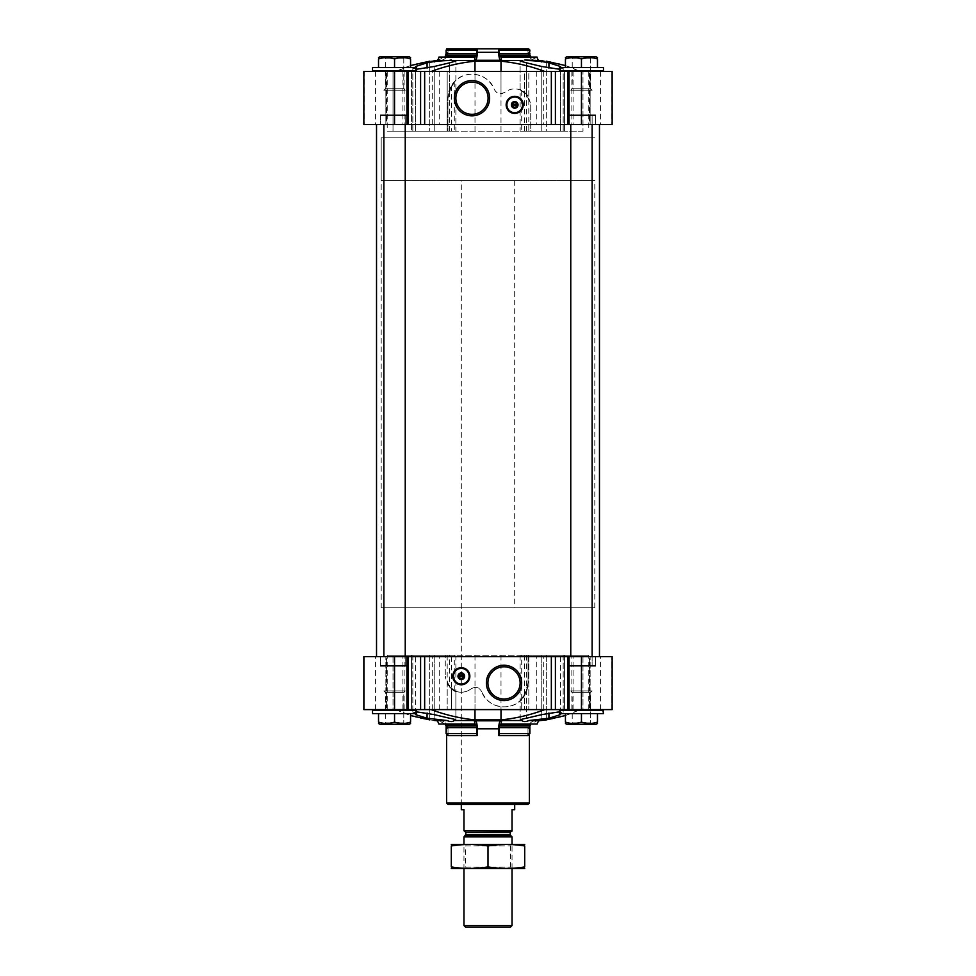 <?xml version="1.0" encoding="UTF-8"?>
<svg xmlns="http://www.w3.org/2000/svg" width="976" height="976" viewBox="0 0 976 976"><rect width="100%" height="100%" fill="white"/><g stroke="black" fill="none" stroke-linecap="round" stroke-linejoin="round"><path stroke-width="0.73" stroke-dasharray="4.88 3.66" d="M524.637 131.162L524.637 71.492L544.864 71.492L524.637 71.492L524.637 92.305C531.176 100.455 529.431 95.782 521.709 90.463C515.84 87.816 510.192 88.438 504.751 92.317L501.005 93.745C498.163 93.928 495.954 92.513 494.381 89.499C488.732 72.956 464.844 69.076 454.291 81.923C450.156 86.461 448.045 91.89 447.947 98.198L451.363 85.851C456.975 77.372 464.857 73.542 474.995 74.359C483.693 75.506 490.159 80.557 494.381 89.499C496.918 93.891 500.371 94.831 504.751 92.317C511.375 87.742 518 87.742 524.637 92.305L528.809 97.295L528.809 71.492L431.136 71.492L528.809 71.492L524.637 71.492L528.809 71.492L528.809 131.162L447.191 131.162L528.809 131.162M455.877 131.162L412.824 131.162L455.877 131.162L455.877 61.012L455.877 80.361L449.509 89.67L455.28 80.923C451.437 83.826 448.997 89.585 447.947 98.198L447.947 131.162L412.824 131.162L447.947 131.162L447.947 98.198L447.947 131.162L447.947 98.198L449.509 89.67L449.509 62.854L455.877 61.012L453.242 60.536L474.409 60.536A242.963 62.879 90 0 1 475.349 60.28L500.651 60.28A242.963 62.879 90 0 1 501.591 60.536L522.758 60.536L520.123 61.012L541.778 66.49L555.698 69.076L563.176 68.296L559.419 69.259M526.491 131.162L526.491 62.854L526.491 94.013L530.724 104.871L530.724 131.162L563.176 131.162L530.724 131.162L530.724 104.871C527.87 88.169 511.631 86.108 526.491 94.013L520.123 89.792L520.123 61.012L520.123 131.162L563.176 131.162L520.123 131.162M415.91 71.492L373.198 71.492L415.91 71.492L373.198 71.492L415.91 71.492L416.581 70.821L372.527 70.821L416.581 70.821L372.527 70.821L372.527 67.49L416.581 67.49L372.527 67.49L416.581 67.49L416.581 70.821M602.802 71.492L560.09 71.492L602.802 71.492L560.09 71.492L602.802 71.492L603.473 70.821L559.419 70.821L603.473 70.821L559.419 70.821L559.419 67.49L603.473 67.49L559.419 67.49L603.473 67.49L603.473 70.821M394.548 71.492L432.283 71.492L432.283 124.489L363.853 124.489L387.24 124.489L363.853 124.489L363.853 71.492L394.548 71.492L394.548 124.489M364.268 71.492L385.862 71.492L364.268 71.492L364.268 124.489L364.268 71.492M385.862 71.492L375.467 71.492L387.24 71.492L385.862 71.492L385.862 124.489L385.862 71.492M611.732 71.492L590.138 71.492L611.732 71.492L611.732 124.489L588.76 124.489L612.147 124.489L611.732 71.492M590.138 71.492L600.533 71.492L588.76 71.492L590.138 71.492L590.138 124.489L590.138 71.492M432.283 71.492L612.147 71.492L612.147 124.489L432.283 124.489M411.555 71.492L387.216 71.492L431.136 71.492L396.024 71.492L411.555 71.492L411.555 131.162L429.684 131.162L387.216 131.162L411.555 131.162L411.555 71.492M544.864 71.492L588.784 71.492L544.864 71.492C530.529 66.124 515.914 62.696 501.005 61.207L474.995 61.207C460.086 62.696 445.471 66.124 431.136 71.492M595.47 124.489L567.434 124.489L595.47 124.489L567.434 124.489L595.47 124.489L595.47 114.875L567.434 114.875L595.47 114.875L595.47 124.489M408.566 124.489L380.53 124.489L408.566 124.489L380.53 124.489L408.566 124.489L408.566 114.875L380.53 114.875L408.566 114.875L408.566 124.489M408.566 114.875L380.53 114.875L408.566 114.875L407.907 115.546L381.201 115.546L407.907 115.546L381.201 115.546L407.907 115.546L408.566 114.875M595.47 114.875L567.434 114.875L595.47 114.875L594.799 115.546L568.093 115.546L594.799 115.546L568.093 115.546L594.799 115.546L595.47 114.875M501.591 60.536A6.673 1.732 90 0 1 501.152 57.072L537.081 57.072A6.673 6.442 90 0 0 538.703 60.536A242.963 234.679 90 0 0 535.226 60.28A242.963 234.679 90 0 1 538.703 60.536L527.345 60.536L538.911 61.268M546.316 61.207L546.316 131.162L564.445 131.162L541.9 131.162L546.316 131.162L546.316 61.207C540.46 60.451 540.46 60.451 546.316 61.207C557.747 62.696 568.971 66.124 579.976 71.492L565.433 65.563M429.684 61.207L429.684 131.162L434.1 131.162L429.684 131.162L429.684 61.207C435.54 60.451 435.54 60.451 429.684 61.207C418.253 62.696 407.029 66.124 396.024 71.492L410.567 65.563M560.48 67.49L560.48 131.162L560.48 66.49L563.176 68.296L560.48 66.49L548.927 62.854L541.9 61.622M416.581 69.259L412.824 68.296L415.52 66.49L412.824 68.296L420.29 69.076L449.509 62.854L449.509 131.162M440.774 60.28A242.963 234.679 90 0 0 437.297 60.536A242.963 234.679 90 0 1 440.774 60.28A8.015 7.735 90 0 0 448.021 52.289L448.021 48.8L448.021 52.289A8.015 7.735 90 0 1 440.774 60.28L439.102 60.28L440.774 60.28M474.409 60.536A6.673 1.732 90 0 0 474.848 57.072L438.919 57.072A6.673 6.442 90 0 1 437.297 60.536L448.655 60.536C440.444 60.744 433.246 61.525 427.073 62.854L415.52 66.49L415.52 131.162L415.52 67.49M451.18 60.012L453.242 60.536M524.82 60.012L527.345 60.536M446.618 48.8L477.288 48.8L477.288 52.289A8.015 2.074 90 0 1 475.349 60.28M477.288 48.8L498.712 48.8L498.712 52.289A8.015 2.074 90 0 0 500.651 60.28M471.249 688.788C475.617 686.262 479.07 687.202 481.619 691.594C480.058 688.592 477.85 687.177 474.995 687.348L471.249 688.788C465.833 692.667 460.184 693.277 454.291 690.63C446.569 685.311 444.824 680.65 451.363 688.788C458 693.363 464.625 693.35 471.249 688.788M521.709 655.274L447.191 655.274L521.709 655.274L521.709 709.601L447.191 709.601L528.809 709.601L521.709 709.601L521.709 699.17C511.143 712.016 487.292 708.149 481.619 691.594C485.816 700.524 492.27 705.575 501.005 706.746C511.143 707.563 519.025 703.733 524.637 695.241L528.053 682.907C527.955 689.202 525.844 694.631 521.709 699.17M447.191 655.274L447.191 709.601L447.191 683.81L451.363 688.788L451.363 709.601L396.024 709.601L410.567 715.53M475.349 720.813A8.015 2.074 90 0 1 477.288 728.804L477.288 735.636L448.021 735.636L448.021 728.804L448.021 735.636A2.001 1.94 90 0 0 446.093 733.635L446.74 726.022A2.672 2.574 90 0 0 446.386 724.692A1.33 1.293 90 0 0 445.276 724.021L438.81 724.021A6.673 6.442 90 0 0 436.699 720.52A242.963 234.679 90 0 0 440.774 720.813A242.963 234.679 90 0 1 436.699 720.52L447.069 720.52L427.073 718.238L415.52 714.615L412.824 712.809L420.29 712.016L449.509 718.238C455.853 719.458 457.402 720.227 454.157 720.52L474.251 720.52A242.963 62.879 90 0 0 475.349 720.813L500.651 720.813A242.963 62.879 90 0 0 501.749 720.52L521.843 720.52C518.598 720.227 520.147 719.458 526.491 718.238L526.491 691.435L520.708 700.195C524.527 697.34 526.979 691.581 528.053 682.907L528.053 655.274L563.176 655.274L528.053 655.274L528.053 682.907L528.053 655.274L528.053 682.907L526.491 691.435L520.123 700.744L520.232 720.227M524.637 655.274L524.637 709.601L579.976 709.601L524.637 709.601L524.637 695.241M455.877 655.274L455.877 720.081L455.877 691.301L449.509 687.08L445.276 676.234C448.094 692.887 464.381 695.01 449.509 687.08L449.509 655.274L455.877 655.274L427.073 655.274L445.276 655.274L445.276 676.234L445.276 655.274L412.824 655.274L449.509 655.274M595.47 666.218L567.434 666.218L595.47 666.218L567.434 666.218L595.47 666.218L595.47 656.604L567.434 656.604L595.47 656.604L595.47 666.218L594.799 665.547L568.093 665.547L594.799 665.547L568.093 665.547L594.799 665.547L595.47 666.218M408.566 666.218L380.53 666.218L408.566 666.218L380.53 666.218L408.566 666.218L408.566 656.604L380.53 656.604L408.566 656.604L408.566 666.218L407.907 665.547L381.201 665.547L407.907 665.547L381.201 665.547L407.907 665.547L408.566 666.218M408.566 656.604L380.53 656.604L408.566 656.604M595.47 656.604L567.434 656.604L595.47 656.604M500.651 720.813A8.015 2.074 90 0 0 498.712 728.804L498.712 735.636L499.224 733.635L499.053 726.022A2.672 0.695 90 0 1 499.151 724.692L499.444 724.021L537.19 724.021A6.673 6.442 90 0 1 539.301 720.52A242.963 234.679 90 0 1 535.226 720.813A242.963 234.679 90 0 0 539.301 720.52L528.931 720.52L548.927 718.238L560.48 714.615L563.176 712.809L560.48 714.615L560.48 655.274L520.123 655.274L563.176 655.274L560.48 655.274L560.48 713.602M526.491 655.274L526.491 718.238L555.698 712.016L563.176 712.809L559.419 711.833M416.581 711.833L412.824 712.809L415.52 714.615L415.52 655.274L415.52 713.602M565.433 715.53L579.976 709.601C568.971 714.969 557.747 718.397 546.316 719.885L546.316 655.274L564.445 655.274L541.9 655.274L546.316 655.274L546.316 719.885M429.684 719.885L429.684 655.274L411.555 655.274L434.1 655.274L429.684 655.274L429.684 719.885C435.54 720.642 435.54 720.642 429.684 719.885C418.253 718.397 407.029 714.969 396.024 709.601L431.136 709.601C445.471 714.969 460.086 718.397 474.995 719.885L501.005 719.885C515.914 718.397 530.529 714.969 544.864 709.601M446.618 803.053L529.382 803.053M529.614 726.9L529.382 728.804L527.979 728.804A8.015 7.735 90 0 1 535.226 720.813A8.015 7.735 90 0 0 527.979 728.804L527.979 735.636L527.979 728.804L529.382 728.804L529.382 733.708M448.021 728.804A8.015 7.735 90 0 0 440.774 720.813A8.015 7.735 90 0 1 448.021 728.804L446.618 728.804L448.021 728.804M581.452 709.601L363.853 709.601L363.853 656.604L363.853 709.601L363.853 656.604L612.147 656.604L588.76 656.604L612.147 656.604L612.147 709.601L612.147 656.604L612.147 709.601L581.452 709.601L581.452 656.604M589.419 709.601L600.533 709.601L589.419 709.601L589.419 656.604L588.76 656.604L600.533 656.604L589.419 656.604L589.419 709.601M363.853 656.604L387.24 656.604L363.853 656.604M364.268 709.601L387.24 709.601L364.268 709.601L364.268 656.604L364.268 709.601M386.581 709.601L375.467 709.601L386.581 709.601L386.581 656.604L387.24 656.604L375.467 656.604L386.581 656.604L386.581 709.601M602.802 709.601L560.09 709.601L602.802 709.601L560.09 709.601L602.802 709.601L603.473 710.272L559.419 710.272L603.473 710.272L603.473 713.602L559.419 713.602L603.473 713.602L559.419 713.602L559.419 710.272L603.473 710.272M415.91 709.601L373.198 709.601L415.91 709.601L373.198 709.601L415.91 709.601L416.581 710.272L372.527 710.272L416.581 710.272L416.581 713.602L372.527 713.602L416.581 713.602L372.527 713.602L372.527 710.272L416.581 710.272M431.136 709.601L451.363 709.601L451.363 655.274M411.555 709.601L393.011 709.601L411.555 709.601L411.555 655.274L387.216 655.274L411.555 655.274L411.555 709.601M393.011 709.601L387.216 709.601L393.011 709.601L393.011 655.274L393.011 709.601M564.445 709.601L582.989 709.601L564.445 709.601L564.445 655.274L588.784 655.274L564.445 655.274L564.445 709.601M582.989 709.601L588.784 709.601L582.989 709.601L582.989 655.274L582.989 709.601M599.471 656.604L376.529 656.604L599.471 656.604M447.947 804.383L528.053 804.383M461.306 180.56L514.694 180.56L461.306 180.56L461.306 804.383L514.694 804.383L461.306 804.383L461.306 607.743L514.694 607.743L461.306 607.743M499.224 733.635L529.907 733.635A2.001 1.94 90 0 0 527.979 735.636L498.712 735.636M499.224 727.632L529.907 727.632L529.26 726.022L499.053 726.022M529.907 733.635L529.907 727.632M530.724 724.021L499.444 724.021L530.724 724.021A1.33 1.293 90 0 0 529.614 724.692A2.672 2.574 90 0 0 529.26 726.022M501.749 720.52A6.673 1.732 90 0 0 501.176 724.021M521.843 720.52C523.429 721.923 525.796 721.923 528.931 720.52M446.093 733.635L476.776 733.635L477.288 735.636M446.093 727.632L476.776 727.632L476.947 726.022L446.74 726.022M476.776 733.635L476.776 727.632M445.276 724.021L476.556 724.021L476.849 724.692A2.672 0.695 90 0 1 476.947 726.022M474.251 720.52A6.673 1.732 90 0 1 474.824 724.021M447.069 720.52C450.168 721.923 452.535 721.923 454.157 720.52M376.529 124.489L599.471 124.489L376.529 124.489M592.127 124.489L592.127 115.546L570.765 115.546L592.127 115.546L570.765 115.546L592.127 115.546L592.127 665.547L570.765 665.547L592.127 665.547L570.765 665.547L592.127 665.547L592.127 656.604M581.452 713.602L581.452 722.081L591.273 723.436L581.452 722.081L581.452 713.602L565.433 713.602L597.471 713.602L565.433 713.602L597.471 713.602L581.452 713.602L581.452 722.081C576.121 723.96 570.777 723.96 565.433 722.081C565.433 723.96 565.433 723.96 565.433 722.081C565.433 723.96 565.433 723.96 565.433 722.081C565.433 723.96 565.433 723.96 565.433 722.081C570.753 723.96 576.096 723.96 581.452 722.081C586.771 723.96 592.115 723.96 597.471 722.081C597.471 723.96 597.471 723.96 597.471 722.081L593.493 723.131L597.471 722.081C597.471 723.96 597.471 723.96 597.471 722.081C597.471 723.96 597.471 723.96 597.471 722.081L597.471 713.602M405.235 124.489L405.235 115.546L383.873 115.546L405.235 115.546L383.873 115.546L405.235 115.546L405.235 665.547L383.873 665.547L405.235 665.547L383.873 665.547L405.235 665.547L405.235 656.604M394.548 713.602L394.548 722.081L404.381 723.436L394.548 722.081C389.229 723.96 383.885 723.96 378.529 722.081L378.529 713.602L378.529 722.081C378.529 723.96 378.529 723.96 378.529 722.081C378.529 723.96 378.529 723.96 378.529 722.081C383.861 723.96 389.204 723.96 394.548 722.081L394.548 713.602L378.529 713.602L410.567 713.602L378.529 713.602L410.567 713.602L394.548 713.602L394.548 722.081C399.879 723.96 405.223 723.96 410.567 722.081C410.567 723.96 410.567 723.96 410.567 722.081C410.567 723.96 410.567 723.96 410.567 722.081L406.602 723.131L410.567 722.081C410.567 723.96 410.567 723.96 410.567 722.081L410.567 713.602M565.433 713.602L565.433 722.081C570.777 723.96 576.121 723.96 581.452 722.081M592.127 690.91L570.765 690.91L592.127 690.91L570.765 690.91L592.127 690.91L590.687 692.362L572.217 692.362L590.687 692.362L590.687 722.838L572.217 722.838L590.687 722.838L592.127 724.29L570.765 724.29L592.127 724.29L570.765 724.29L592.127 724.29L590.687 722.838L572.217 722.838L590.687 722.838L590.687 692.362L572.217 692.362L590.687 692.362L592.127 690.91M565.433 723.521L566.763 724.29L596.129 724.29L566.763 724.29L596.129 724.29L597.471 723.521M394.548 722.081C389.229 723.96 383.885 723.96 378.529 722.081C378.529 723.96 378.529 723.96 378.529 722.081L378.529 713.602M405.235 690.91L383.873 690.91L405.235 690.91L383.873 690.91L405.235 690.91L403.783 692.362L385.313 692.362L403.783 692.362L403.783 722.838L385.313 722.838L403.783 722.838L405.235 724.29L383.873 724.29L405.235 724.29L383.873 724.29L405.235 724.29L403.783 722.838L385.313 722.838L403.783 722.838L403.783 692.362L385.313 692.362L403.783 692.362L405.235 690.91M378.529 723.521L379.871 724.29L409.237 724.29L379.871 724.29L409.237 724.29L410.567 723.521M504.019 666.803A16.092 16.092 0 0 1 517.963 690.947A16.092 16.092 0 0 1 490.074 690.947A16.092 16.092 0 0 1 504.019 666.803M461.306 667.682A8.54 8.54 0 0 1 468.7 680.504A8.54 8.54 0 0 1 453.901 680.504A8.54 8.54 0 0 1 461.306 667.682M461.306 668.218A8.015 8.015 0 0 1 468.236 680.235A8.015 8.015 0 0 1 454.365 680.235A8.015 8.015 0 0 1 461.306 668.218M461.306 673.257A2.977 2.977 0 0 1 463.881 677.722A2.977 2.977 0 0 1 458.72 677.722A2.977 2.977 0 0 1 461.306 673.257M459.049 676.758L463.551 676.758M463.551 675.697L459.049 675.697M363.853 71.492L363.853 124.489L363.853 71.492M612.147 71.492L612.147 124.489L612.147 71.492M589.419 124.489L600.533 124.489L589.419 124.489L589.419 71.492L589.419 124.489M386.581 124.489L375.467 124.489L386.581 124.489L386.581 71.492L386.581 124.489M501.152 57.072L499.151 56.413A2.672 0.695 90 0 1 499.053 55.071L498.882 48.8L529.382 48.8M528.614 48.8L529.907 50.13L499.224 50.13M447.386 48.8L446.093 50.13L476.776 50.13L477.118 48.8M527.979 48.8L527.979 52.289L527.979 48.8M535.226 60.28A8.015 7.735 90 0 1 527.979 52.289A8.015 7.735 90 0 0 535.226 60.28L536.898 60.28L535.226 60.28M530.724 57.072L499.444 57.072L530.724 57.072A1.33 1.293 90 0 1 529.614 56.413A2.672 2.574 90 0 1 529.26 55.071L529.907 50.13M499.053 55.071L529.26 55.071M499.224 53.46L529.907 53.46M445.276 57.072L476.556 57.072L445.276 57.072A1.33 1.293 90 0 0 446.386 56.413L476.849 56.413L474.848 57.072M476.849 56.413A2.672 0.695 90 0 0 476.947 55.071L446.74 55.071A2.672 2.574 90 0 1 446.386 56.413M446.093 50.13L446.093 53.46L476.776 53.46L476.776 50.13M476.947 55.071L476.776 53.46M446.74 55.071L446.618 52.289L448.021 52.289L446.618 52.289L446.618 49.593M582.989 131.162L564.445 131.162L582.989 131.162L582.989 71.492L582.989 131.162M565.433 67.49L597.471 67.49L565.433 67.49L597.471 67.49L565.433 67.49L565.433 59.011C565.433 57.133 565.433 57.133 565.433 59.011C565.433 57.133 565.433 57.133 565.433 59.011C565.433 57.133 565.433 57.133 565.433 59.011C570.753 57.133 576.096 57.133 581.452 59.011C576.121 57.133 570.777 57.133 565.433 59.011L565.433 67.49L565.433 59.011C570.777 57.133 576.121 57.133 581.452 59.011C586.771 57.133 592.115 57.133 597.471 59.011C597.471 57.133 597.471 57.133 597.471 59.011L593.493 57.962M378.529 67.49L410.567 67.49L378.529 67.49L410.567 67.49L378.529 67.49L378.529 59.011C378.529 57.133 378.529 57.133 378.529 59.011C378.529 57.133 378.529 57.133 378.529 59.011C383.861 57.133 389.204 57.133 394.548 59.011C399.879 57.133 405.223 57.133 410.567 59.011C410.567 57.133 410.567 57.133 410.567 59.011C410.567 57.133 410.567 57.133 410.567 59.011C405.247 57.133 399.904 57.133 394.548 59.011C389.229 57.133 383.885 57.133 378.529 59.011C378.529 57.133 378.529 57.133 378.529 59.011L378.529 67.49L378.529 59.011C383.885 57.133 389.229 57.133 394.548 59.011L394.548 67.49M597.471 67.49L597.471 59.011C597.471 57.133 597.471 57.133 597.471 59.011C597.471 57.133 597.471 57.133 597.471 59.011C592.139 57.133 586.796 57.133 581.452 59.011L581.452 67.49L581.452 59.011L591.273 57.657M592.127 90.182L570.765 90.182L592.127 90.182L570.765 90.182L592.127 90.182L590.687 88.743L572.217 88.743L590.687 88.743L592.127 90.182M590.687 58.255L590.687 88.743L572.217 88.743L590.687 88.743L590.687 58.255L572.217 58.255L590.687 58.255L592.127 56.815L570.765 56.815L592.127 56.815L570.765 56.815L592.127 56.815L590.687 58.255L572.217 58.255L590.687 58.255M566.763 56.815L596.129 56.815L566.763 56.815L596.129 56.815L597.471 57.584M581.452 67.49L581.452 59.011M410.567 67.49L410.567 59.011C410.567 57.133 410.567 57.133 410.567 59.011L406.602 57.962M405.235 90.182L383.873 90.182L405.235 90.182L383.873 90.182L405.235 90.182L403.783 88.743L385.313 88.743L403.783 88.743L405.235 90.182M403.783 58.255L403.783 88.743L385.313 88.743L403.783 88.743L403.783 58.255L385.313 58.255L403.783 58.255L405.235 56.815L383.873 56.815L405.235 56.815L383.873 56.815L405.235 56.815L403.783 58.255L385.313 58.255L403.783 58.255M409.237 56.815L379.871 56.815L409.237 56.815L379.871 56.815L378.529 57.584M404.381 57.657L394.548 59.011M471.981 82.094A16.092 16.092 0 0 1 485.926 106.238A16.092 16.092 0 0 1 458.037 106.238A16.092 16.092 0 0 1 471.981 82.094M514.694 96.319A8.54 8.54 0 0 1 522.099 109.141A8.54 8.54 0 0 1 507.3 109.141A8.54 8.54 0 0 1 514.694 96.319M514.694 96.856A8.015 8.015 0 0 1 521.635 108.873A8.015 8.015 0 0 1 507.764 108.873A8.015 8.015 0 0 1 514.694 96.856M514.694 101.894A2.977 2.977 0 0 1 517.28 106.36A2.977 2.977 0 0 1 512.119 106.36A2.977 2.977 0 0 1 514.694 101.894M512.449 105.408L516.951 105.408M516.951 104.334L512.449 104.334M381.201 607.743L594.799 607.743L381.201 607.743L381.201 137.836L594.799 137.836L381.201 137.836L594.799 137.836L381.201 137.836L381.201 180.56L594.799 180.56L381.201 180.56M463.966 830.71L512.034 830.71L463.966 831.088L463.966 809.726L461.306 809.726M464.442 831.088L511.558 831.088L464.442 831.088M512.034 830.71L512.034 809.726L514.694 809.726M510.387 927.2L465.613 927.2M512.034 925.565L463.966 925.565M512.034 836.896L463.966 836.896M451.351 844.435L512.034 844.435L463.966 844.435L465.418 845.875L510.582 845.875L465.418 845.875L465.418 867.017L510.582 867.017L465.418 867.017L463.966 868.457L512.034 868.457L463.966 868.457L463.966 844.435L524.649 844.435M524.71 845.972C524.71 843.972 524.71 843.972 524.71 845.972C512.473 843.972 500.237 843.972 488 845.972C475.763 843.972 463.527 843.972 451.29 845.972C451.29 843.972 451.29 843.972 451.29 845.972L451.29 866.92C451.29 868.921 451.29 868.921 451.29 866.92C463.527 868.921 475.763 868.921 488 866.92C500.237 868.921 512.473 868.921 524.71 866.92C524.71 868.921 524.71 868.921 524.71 866.92L524.71 845.972M488 845.972L488 866.92M451.351 868.457L524.649 868.457M501.005 93.745L501.005 71.492M474.995 74.359L474.995 71.492M451.363 85.851L451.363 131.162M521.709 90.463L521.709 131.162M454.291 81.923L454.291 131.162M548.927 62.854L548.927 68.137M434.222 131.162L434.222 66.49L434.222 131.162M427.073 62.854L427.073 68.137M477.288 52.289L498.712 52.289M454.291 690.63L454.291 655.274M541.778 655.274L541.778 714.615L541.778 655.274M548.927 718.238L548.927 712.968M427.073 718.238L427.073 712.968M535.226 720.813L536.898 720.813L535.226 720.813M440.774 720.813L439.102 720.813L440.774 720.813M477.288 728.804L498.712 728.804M394.548 709.601L394.548 656.604M402.917 709.601L402.917 656.604M404.137 709.601L404.137 656.604M432.283 709.601L432.283 656.604M439.237 709.601L439.237 656.604M536.763 709.601L536.763 656.604M543.717 709.601L543.717 656.604M571.863 709.601L571.863 656.604M573.083 709.601L573.083 656.604M611.732 709.601L611.732 656.604L611.732 709.601M590.138 709.601L590.138 656.604L590.138 709.601M385.862 709.601L385.862 656.604L385.862 709.601M501.005 706.746L501.005 709.601M474.995 687.348L474.995 709.601M501.005 655.274L501.005 719.885M474.995 655.274L474.995 719.885M499.151 724.692L529.614 724.692M446.386 724.692L476.849 724.692M434.222 655.274L434.222 714.615L434.222 655.274M402.917 71.492L402.917 124.489M404.137 71.492L404.137 124.489M439.237 71.492L439.237 124.489M536.763 71.492L536.763 124.489M543.717 71.492L543.717 124.489M571.863 71.492L571.863 124.489M573.083 71.492L573.083 124.489M581.452 71.492L581.452 124.489M527.979 52.289L529.382 52.289L527.979 52.289M564.445 131.162L564.445 71.492L564.445 131.162M501.005 131.162L501.005 61.207M474.995 131.162L474.995 61.207M499.151 56.413L529.614 56.413M393.011 131.162L393.011 71.492L393.011 131.162M541.778 131.162L541.778 66.49L541.778 131.162M510.619 835.48L465.381 835.48M510.228 834.541L465.772 834.541M510.228 832.418L465.772 832.418M447.191 131.162L447.191 71.492L447.191 131.162M567.434 114.875L567.434 124.489L567.434 114.875L568.093 115.546L567.434 114.875M380.53 114.875L380.53 124.489L380.53 114.875L381.201 115.546L380.53 114.875M530.968 57.072L538.581 60.39M437.419 60.39L445.032 57.072M528.809 655.274L528.809 709.601L528.809 655.274M567.434 656.604L567.434 666.218L567.434 656.604M380.53 656.604L380.53 666.218L380.53 656.604M539.13 720.666L536.898 720.813L530.968 724.021M445.032 724.021L439.102 720.813L436.87 720.666M446.386 726.9L446.618 733.708M588.76 709.601L588.784 655.274M600.533 709.601L600.533 656.604M387.24 709.601L387.216 655.274M375.467 709.601L375.467 656.604M541.9 655.274L541.9 720.447M434.1 655.274L434.1 720.447M563.176 655.274L563.176 712.809L563.176 655.274M520.123 655.274L520.123 720.081M412.824 655.274L412.824 712.809L412.824 655.274M568.093 665.547L567.434 666.218L568.093 665.547M381.201 665.547L380.53 666.218L381.201 665.547M373.198 709.601L372.527 710.272M560.09 709.601L559.419 710.272M572.217 692.362L570.765 690.91L572.217 692.362L572.217 722.838L570.765 724.29L572.217 722.838L572.217 692.362M385.313 692.362L383.873 690.91L385.313 692.362L385.313 722.838L383.873 724.29L385.313 722.838L385.313 692.362M588.76 71.492L588.784 131.162M600.533 71.492L600.533 124.489M387.24 71.492L387.216 131.162M375.467 71.492L375.467 124.489M529.382 49.593L529.614 54.192M541.9 131.162L541.9 60.646M434.1 131.162L434.1 60.646M563.176 131.162L563.176 68.296L563.176 131.162M412.824 131.162L412.824 68.296L412.824 131.162M560.09 71.492L559.419 70.821M572.217 88.743L570.765 90.182L572.217 88.743L572.217 58.255L570.765 56.815L572.217 58.255L572.217 88.743M385.313 88.743L383.873 90.182L385.313 88.743L385.313 58.255L383.873 56.815L385.313 58.255L385.313 88.743M570.765 656.604L570.765 124.489M383.873 656.604L383.873 124.489M514.694 180.56L514.694 607.743M594.799 607.743L594.799 180.56M512.034 868.457L512.034 844.435L510.582 845.875L510.582 867.017L512.034 868.457"/><path stroke-width="1.46" d="M516.951 105.408A2.306 2.306 0 0 1 512.449 105.408L516.951 105.408M474.995 71.492L474.995 61.207L501.005 61.207C515.914 62.696 530.529 66.124 544.864 71.492M474.995 61.207C460.086 62.696 445.471 66.124 431.136 71.492M559.419 69.259L541.778 66.49L526.491 62.854L520.123 61.012L522.758 60.536L501.591 60.536A6.673 1.732 90 0 1 501.152 57.072L537.081 57.072A6.673 6.442 90 0 0 538.703 60.536L524.82 60.012M527.345 60.536C535.556 60.744 542.754 61.525 548.927 62.854L560.48 66.49L560.48 67.49M501.591 60.536A242.963 62.879 90 0 0 500.651 60.28L475.349 60.28A242.963 62.879 90 0 0 474.409 60.536L453.242 60.536L455.877 61.012L449.509 62.854L434.222 66.49L416.581 69.259M415.52 67.49L415.52 66.49L427.073 62.854C433.246 61.525 440.444 60.744 448.655 60.536L437.297 60.536A6.673 6.442 90 0 0 438.919 57.072L474.848 57.072A6.673 1.732 90 0 1 474.409 60.536M453.242 60.536L448.655 60.536L451.18 60.012M555.405 71.492L363.853 71.492L363.853 124.489L612.147 124.489L612.147 71.492L555.405 71.492L555.405 124.489M546.316 61.207C540.46 60.451 540.46 60.451 546.316 61.207L565.433 65.563M538.581 60.39L542.949 60.768M429.684 61.207C435.54 60.451 435.54 60.451 429.684 61.207L410.567 65.563M541.9 61.622L538.911 61.268M500.651 60.28A8.015 2.074 90 0 1 498.712 52.289L498.712 48.8L477.118 48.8L476.947 55.071A2.672 0.695 90 0 1 476.849 56.413L474.848 57.072M475.349 60.28A8.015 2.074 90 0 0 477.288 52.289L477.288 48.8M477.118 48.8L446.618 48.8L446.618 49.593M463.551 676.758A2.306 2.306 0 0 1 459.049 676.758L463.551 676.758M559.419 711.833L541.778 714.615L526.491 718.238C520.147 719.458 518.598 720.227 521.843 720.52L520.232 720.227M520.123 720.081L521.843 720.52C523.465 721.923 525.832 721.923 528.931 720.52L548.927 718.238L560.48 714.615L560.48 713.602M415.52 713.602L415.52 714.615L427.073 718.238L447.069 720.52C450.204 721.923 452.571 721.923 454.157 720.52L455.877 720.081L454.157 720.52C457.402 720.227 455.853 719.458 449.509 718.238L434.222 714.615L416.581 711.833M543.388 720.264L546.316 719.885C540.46 720.642 540.46 720.642 546.316 719.885L565.433 715.53M539.13 720.666L542.949 720.325M454.157 720.52L474.251 720.52A6.673 1.732 90 0 1 474.824 724.021L438.81 724.021A6.673 6.442 90 0 0 436.699 720.52L447.069 720.52M474.251 720.52A242.963 62.879 90 0 0 475.349 720.813A8.015 2.074 90 0 1 477.288 728.804L477.288 735.636L476.776 733.635L446.093 733.635L446.093 727.632L476.776 727.632L476.776 733.635M528.931 720.52L539.301 720.52A6.673 6.442 90 0 0 537.19 724.021L501.176 724.021A6.673 1.732 90 0 1 501.749 720.52A242.963 62.879 90 0 1 500.651 720.813L475.349 720.813M501.749 720.52L521.843 720.52M544.864 709.601C530.529 714.969 515.914 718.397 501.005 719.885L474.995 719.885C460.086 718.397 445.471 714.969 431.136 709.601M410.567 715.53L429.684 719.885C435.54 720.642 435.54 720.642 429.684 719.885M529.382 733.708L529.382 803.053L446.618 803.053L446.618 733.708M501.176 724.021L499.151 724.692A2.672 0.695 90 0 0 499.053 726.022L499.224 733.635L498.712 735.636L498.712 728.804A8.015 2.074 90 0 1 500.651 720.813M394.548 709.601L612.147 709.601L612.147 656.604L363.853 656.604L363.853 709.601L394.548 709.601L394.548 656.604M461.306 667.682A8.54 8.54 0 0 1 468.7 680.504A8.54 8.54 0 0 1 453.901 680.504A8.54 8.54 0 0 1 461.306 667.682M504.019 665.254A17.653 17.653 0 0 1 519.305 691.728A17.653 17.653 0 0 1 488.732 691.728A17.653 17.653 0 0 1 504.019 665.254M529.382 803.053L528.053 804.383L447.947 804.383L446.618 803.053M474.824 724.021L476.849 724.692A2.672 0.695 90 0 1 476.947 726.022L476.776 727.632M476.947 726.022L446.74 726.022A2.672 2.574 90 0 0 446.386 724.692A1.33 1.293 90 0 0 445.276 724.021M446.74 726.022L446.093 727.632M477.288 735.636L448.021 735.636A2.001 1.94 90 0 0 446.093 733.635M499.053 726.022L529.26 726.022A2.672 2.574 90 0 1 529.614 724.692A1.33 1.293 90 0 1 530.724 724.021M499.224 727.632L529.907 727.632L529.907 733.635L499.224 733.635M529.26 726.022L529.907 727.632M498.712 735.636L527.979 735.636A2.001 1.94 90 0 1 529.907 733.635M376.529 656.604L376.529 124.489M603.473 710.272L559.419 710.272L559.419 713.602L603.473 713.602L602.802 709.601M416.581 710.272L372.527 710.272L372.527 713.602L416.581 713.602L415.91 709.601M565.433 713.602L565.433 722.081C565.433 723.96 565.433 723.96 565.433 722.081C570.753 723.96 576.096 723.96 581.452 722.081C586.771 723.96 592.115 723.96 597.471 722.081C597.471 723.96 597.471 723.96 597.471 722.081L597.471 713.602M581.452 713.602L581.452 722.081M593.493 723.131L591.273 723.436L593.493 723.131M597.471 723.521L596.129 724.29L566.763 724.29L565.433 723.521M406.602 723.131L404.381 723.436L406.602 723.131M378.529 713.602L378.529 722.081C378.529 723.96 378.529 723.96 378.529 722.081C383.861 723.96 389.204 723.96 394.548 722.081C399.879 723.96 405.223 723.96 410.567 722.081C410.567 723.96 410.567 723.96 410.567 722.081L410.567 713.602M394.548 713.602L394.548 722.081M410.567 723.521L409.237 724.29L379.871 724.29L378.529 723.521M504.019 666.803A16.092 16.092 0 0 1 517.963 690.947A16.092 16.092 0 0 1 490.074 690.947A16.092 16.092 0 0 1 504.019 666.803M459.049 675.697A2.306 2.306 0 0 1 463.551 675.697L459.049 675.697M463.551 675.697L463.966 676.758L463.551 675.697M459.049 676.758L458.635 675.697L459.049 676.758M461.306 673.257A2.977 2.977 0 0 1 463.881 677.722A2.977 2.977 0 0 1 458.72 677.722A2.977 2.977 0 0 1 461.306 673.257M461.306 672.891A3.343 3.343 0 0 1 464.186 677.893A3.343 3.343 0 0 1 458.415 677.893A3.343 3.343 0 0 1 461.306 672.891M461.306 668.414A7.808 7.808 0 0 1 468.065 680.138A7.808 7.808 0 0 1 454.535 680.138A7.808 7.808 0 0 1 461.306 668.414M461.306 668.218A8.015 8.015 0 0 1 468.236 680.235A8.015 8.015 0 0 1 454.365 680.235A8.015 8.015 0 0 1 461.306 668.218M514.694 96.319A8.54 8.54 0 0 1 522.099 109.141A8.54 8.54 0 0 1 507.3 109.141A8.54 8.54 0 0 1 514.694 96.319M471.981 80.544A17.653 17.653 0 0 1 487.268 107.018A17.653 17.653 0 0 1 456.695 107.018A17.653 17.653 0 0 1 471.981 80.544M529.382 49.593L528.614 48.8L529.907 50.13L529.26 55.071A2.672 2.574 90 0 0 529.614 56.413A1.33 1.293 90 0 0 530.724 57.072M498.712 48.8L528.614 48.8M445.276 57.072A1.33 1.293 90 0 0 446.386 56.413A2.672 2.574 90 0 0 446.74 55.071L476.947 55.071M447.386 48.8L446.093 50.13L446.093 53.46L476.776 53.46M445.032 57.072L446.093 53.46L446.74 55.071M446.093 50.13L476.776 50.13M498.882 48.8L499.053 55.071A2.672 0.695 90 0 0 499.151 56.413L501.152 57.072M499.053 55.071L529.26 55.071M499.224 53.46L529.907 53.46M499.224 50.13L529.907 50.13M603.473 67.49L559.419 67.49L559.419 70.821L603.473 70.821L603.473 67.49M602.802 71.492L603.473 70.821M416.581 67.49L372.527 67.49L372.527 70.821L416.581 70.821L416.581 67.49M415.91 71.492L416.581 70.821M565.433 67.49L565.433 59.011C565.433 57.133 565.433 57.133 565.433 59.011C570.753 57.133 576.096 57.133 581.452 59.011C586.771 57.133 592.115 57.133 597.471 59.011C597.471 57.133 597.471 57.133 597.471 59.011L597.471 67.49M581.452 67.49L581.452 59.011M593.493 57.962L591.273 57.657M597.471 57.584L596.129 56.815L566.763 56.815L565.433 57.584L566.763 56.815M409.237 56.815L410.567 57.584L409.237 56.815L379.871 56.815L378.529 57.584M378.529 67.49L378.529 59.011C378.529 57.133 378.529 57.133 378.529 59.011C383.861 57.133 389.204 57.133 394.548 59.011C399.879 57.133 405.223 57.133 410.567 59.011C410.567 57.133 410.567 57.133 410.567 59.011L410.567 67.49M394.548 67.49L394.548 59.011M406.602 57.962L404.381 57.657M471.981 82.094A16.092 16.092 0 0 1 485.926 106.238A16.092 16.092 0 0 1 458.037 106.238A16.092 16.092 0 0 1 471.981 82.094M512.449 104.334A2.306 2.306 0 0 1 516.951 104.334L512.449 104.334M516.951 104.334L517.365 105.408L516.951 104.334M512.449 105.408L512.034 104.334L512.449 105.408M514.694 101.894A2.977 2.977 0 0 1 517.28 106.36A2.977 2.977 0 0 1 512.119 106.36A2.977 2.977 0 0 1 514.694 101.894M514.694 101.528A3.343 3.343 0 0 1 517.585 106.543A3.343 3.343 0 0 1 511.814 106.543A3.343 3.343 0 0 1 514.694 101.528M514.694 97.063A7.808 7.808 0 0 1 521.465 108.775A7.808 7.808 0 0 1 507.935 108.775A7.808 7.808 0 0 1 514.694 97.063M514.694 96.856A8.015 8.015 0 0 1 521.635 108.873A8.015 8.015 0 0 1 507.764 108.873A8.015 8.015 0 0 1 514.694 96.856M592.127 124.489L592.127 656.604M405.235 124.489L405.235 656.604M512.034 830.71L463.966 830.71L512.034 831.088L512.034 809.726L514.694 809.726L514.694 804.383M463.966 830.71L463.966 809.726L461.306 809.726L461.306 804.383M512.034 925.565L463.966 925.565L465.613 927.2L510.387 927.2L512.034 925.565L512.034 868.457M463.966 844.435L463.966 836.896L512.034 836.896L512.034 844.435M463.966 925.565L463.966 868.457M464.442 831.088L465.772 832.418L465.772 834.541L463.966 836.896M524.71 844.447L451.29 844.447M524.71 845.972C524.71 843.972 524.71 843.972 524.71 845.972L524.71 866.92C524.71 868.921 524.71 868.921 524.71 866.92C512.473 868.921 500.237 868.921 488 866.92C475.763 868.921 463.527 868.921 451.29 866.92C451.29 868.921 451.29 868.921 451.29 866.92L451.29 845.972C451.29 843.972 451.29 843.972 451.29 845.972C463.527 843.972 475.763 843.972 488 845.972C500.237 843.972 512.473 843.972 524.71 845.972M488 845.972L488 866.92M524.71 868.445L451.29 868.445M501.005 71.492L501.005 61.207M548.927 68.137L548.927 62.854M427.073 68.137L427.073 62.854M498.712 52.289L477.288 52.289M548.927 712.968L548.927 718.238M427.073 712.968L427.073 718.238M498.712 728.804L477.288 728.804M581.452 709.601L581.452 656.604M569.069 709.601L569.069 656.604M567.849 709.601L567.849 656.604M555.405 709.601L555.405 656.604M551.342 709.601L551.342 656.604M424.658 709.601L424.658 656.604M420.595 709.601L420.595 656.604M408.151 709.601L408.151 656.604M406.931 709.601L406.931 656.604M501.005 709.601L501.005 719.885M474.995 709.601L474.995 719.885M446.386 724.692L476.849 724.692M499.151 724.692L529.614 724.692M461.306 667.816A8.418 8.418 0 0 1 468.59 680.431A8.418 8.418 0 0 1 454.011 680.431A8.418 8.418 0 0 1 461.306 667.816M581.452 71.492L581.452 124.489M569.069 71.492L569.069 124.489M567.849 71.492L567.849 124.489M551.342 71.492L551.342 124.489M424.658 71.492L424.658 124.489M420.595 71.492L420.595 124.489M408.151 71.492L408.151 124.489M406.931 71.492L406.931 124.489M394.548 71.492L394.548 124.489M446.386 56.413L476.849 56.413M499.151 56.413L529.614 56.413M514.694 96.453A8.418 8.418 0 0 1 521.989 109.08A8.418 8.418 0 0 1 507.41 109.08A8.418 8.418 0 0 1 514.694 96.453M465.381 835.48L510.619 835.48L512.034 836.896M465.772 834.541L510.228 834.541L510.619 835.48M465.772 832.418L510.228 832.418L511.558 831.088M434.1 60.646L437.419 60.39M436.87 720.666L434.1 720.447M445.032 724.021L446.386 726.9M530.968 724.021L529.614 726.9M599.471 656.604L599.471 124.489M560.09 709.601L559.419 710.272M373.198 709.601L372.527 710.272M529.614 54.192L530.968 57.072M560.09 71.492L559.419 70.821M373.198 71.492L372.527 70.821L373.198 71.492M570.765 124.489L570.765 656.604M383.873 124.489L383.873 656.604M510.228 834.541L510.228 832.418"/></g></svg>
